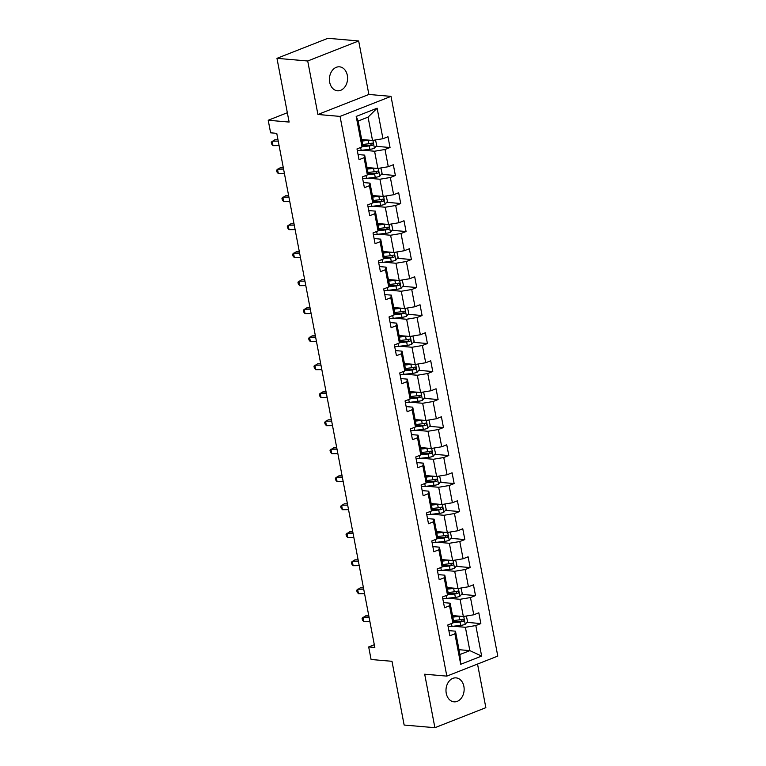 <?xml version="1.0" encoding="UTF-8"?>
<svg xmlns="http://www.w3.org/2000/svg" width="766" height="766" viewBox="0 0 766 766"><rect width="100%" height="100%" fill="white"/><g stroke="black" fill="none" stroke-linecap="round" stroke-linejoin="round"><path stroke-width="1.15" d="M329.686 82.268A12.017 9.058 94.9 0 0 337.461 90.781A12.017 9.058 94.9 0 0 347.314 75.336A12.017 9.058 94.9 0 0 339.539 66.824A12.017 9.058 94.9 0 0 329.686 82.268M446.252 693.326A12.017 9.058 94.9 0 0 454.027 701.838A12.017 9.058 94.9 0 0 463.88 686.393A12.017 9.058 94.9 0 0 456.105 677.881A12.017 9.058 94.9 0 0 446.252 693.326M358.67 40.962L327.925 38.3L276.966 58.331L307.712 60.993L317.919 114.488L340.056 116.403L391.014 96.372L368.877 94.457L358.67 40.962L307.712 60.993M340.056 116.403L446.827 676.119L497.785 656.089L391.014 96.372M446.827 676.119L424.69 674.204L434.897 727.7L485.855 707.669L477.534 664.055M434.897 727.7L404.142 725.038L391.991 661.307L371.079 659.497L368.685 646.935L374.833 647.471L276.756 133.351L270.609 132.815L268.215 120.252L289.117 122.062L276.966 58.331M361.686 139.517L372.525 140.456L368.073 117.121L358.162 121.018L362.605 144.353L362.021 146.948L356.994 148.92L359.043 159.692L364.07 157.719L367.364 174.945L362.337 176.927L364.386 187.699L369.413 185.717L372.707 202.952L367.68 204.934L369.729 215.696L374.756 213.724L378.05 230.959L373.023 232.931L375.072 243.703L380.099 241.73L383.393 258.956L378.356 260.938L380.415 271.71L385.442 269.728L388.726 286.963L383.699 288.945L385.758 299.707L390.784 297.735L394.069 314.97L389.042 316.942L391.1 327.714L396.127 325.741L399.412 342.976L394.385 344.949L396.443 355.721L401.47 353.739L404.754 370.974L399.728 372.956L401.786 383.718L406.813 381.746L410.097 398.981L405.07 400.953L407.129 411.725L412.156 409.753L415.44 426.988L410.413 428.96L412.472 439.732L417.499 437.75L420.783 454.985L415.756 456.967L417.805 467.729L422.832 465.757L426.126 482.992L421.099 484.964L423.148 495.736L428.175 493.764L431.469 510.999L426.442 512.971L428.491 523.743L433.518 521.761L436.812 538.996L431.785 540.978L433.834 551.75L438.861 549.768L442.154 567.003L437.127 568.975L439.177 579.747L444.203 577.775L447.488 595.01L442.461 596.982L444.519 607.754L449.546 605.772L452.83 623.007L447.804 624.989L449.862 635.761L454.889 633.779L460.711 664.294L481.642 656.069L469.845 650.631L465.393 627.287L453.328 626.243M362.021 146.948L356.2 116.432L377.131 108.198L382.952 138.713L387.979 136.741L390.038 147.512L376.01 146.296M481.642 656.069L475.82 625.554L480.847 623.572L478.798 612.8L473.771 614.782L470.477 597.547L475.504 595.575L473.455 584.803L468.428 586.775L465.144 569.54L470.171 567.568L468.112 556.796L463.085 558.768L459.801 541.543L464.828 539.561L462.769 528.789L457.742 530.771L454.458 513.536L459.485 511.564L457.426 500.792L452.4 502.764L449.115 485.529L454.142 483.557L452.084 472.785L447.057 474.757L443.773 457.532L448.799 455.55L446.741 444.778L441.714 446.76L438.43 429.525L443.457 427.552L441.398 416.781L436.371 418.753L433.087 401.518L438.114 399.546L436.065 388.774L431.028 390.746L427.744 373.521L432.771 371.539L430.722 360.767L425.695 362.749L422.401 345.514L427.428 343.541L425.379 332.77L420.352 334.742L417.058 317.507L422.085 315.535L420.036 304.763L415.009 306.735L411.715 289.51L416.742 287.528L414.693 276.756L409.666 278.738L406.382 261.503L411.409 259.521L409.35 248.759L404.324 250.731L401.039 233.496L406.066 231.524L404.008 220.752L398.981 222.724L395.696 205.499L400.723 203.517L398.665 192.745L393.638 194.727L390.354 177.492L395.38 175.51L393.322 164.747L388.295 166.72L385.011 149.485L390.038 147.512M367.364 174.945L367.948 172.36L364.664 155.125L358.067 154.55M362.51 150.184L374.584 151.228L377.868 168.463L367.029 167.524M364.664 155.125L364.07 157.719M385.011 149.485L374.584 151.228M388.295 166.72L377.868 168.463M372.707 202.952L373.291 200.357L370.007 183.131L363.41 182.557M367.852 178.181L379.926 179.234L383.211 196.46L372.372 195.522M370.007 183.131L369.413 185.717M390.354 177.492L379.926 179.234M393.638 194.727L383.211 196.46M378.05 230.959L378.634 228.364L375.35 211.129L368.752 210.564M373.195 206.188L385.269 207.232L388.554 224.467L377.715 223.528M375.35 211.129L374.756 213.724M395.696 205.499L385.269 207.232M398.981 222.724L388.554 224.467M383.393 258.956L383.977 256.371L380.692 239.136L374.095 238.561M378.538 234.195L390.603 235.239L393.896 252.474L383.057 251.535M380.692 239.136L380.099 241.73M401.039 233.496L390.603 235.239M404.324 250.731L393.896 252.474M388.726 286.963L389.32 284.368L386.035 267.142L379.438 266.568M383.881 262.192L395.945 263.245L399.239 280.471L388.4 279.533M386.035 267.142L385.442 269.728M406.382 261.503L395.945 263.245M409.666 278.738L399.239 280.471M394.069 314.97L394.662 312.375L391.378 295.14L384.781 294.575M389.224 290.199L401.288 291.243L404.582 308.478L393.743 307.539M391.378 295.14L390.784 297.735M411.715 289.51L401.288 291.243M415.009 306.735L404.582 308.478M399.412 342.976L400.005 340.382L396.711 323.147L390.124 322.572M394.567 318.206L406.631 319.25L409.915 336.485L399.076 335.546M396.711 323.147L396.127 325.741M417.058 317.507L406.631 319.25M420.352 334.742L409.915 336.485M404.754 370.974L405.348 368.389L402.054 351.154L395.457 350.579M399.909 346.203L411.974 347.257L415.258 364.482L404.419 363.544M402.054 351.154L401.47 353.739M422.401 345.514L411.974 347.257M425.695 362.749L415.258 364.482M410.097 398.981L410.691 396.386L407.397 379.151L400.8 378.586M405.252 374.21L417.317 375.254L420.601 392.489L409.762 391.55M407.397 379.151L406.813 381.746M427.744 373.521L417.317 375.254M431.028 390.746L420.601 392.489M415.44 426.988L416.034 424.393L412.74 407.158L406.143 406.583M410.586 402.217L422.66 403.261L425.944 420.496L415.105 419.557M412.74 407.158L412.156 409.753M433.087 401.518L422.66 403.261M436.371 418.753L425.944 420.496M420.783 454.985L421.367 452.4L418.083 435.165L411.486 434.59M415.928 430.214L428.002 431.268L431.287 448.493L420.448 447.555M418.083 435.165L417.499 437.75M438.43 429.525L428.002 431.268M441.714 446.76L431.287 448.493M426.126 482.992L426.71 480.397L423.426 463.162L416.828 462.597M421.271 458.221L433.345 459.265L436.63 476.5L425.791 475.562M423.426 463.162L422.832 465.757M443.773 457.532L433.345 459.265M447.057 474.757L436.63 476.5M431.469 510.999L432.053 508.404L428.769 491.169L422.171 490.594M426.614 486.228L438.688 487.272L441.972 504.507L431.134 503.568M428.769 491.169L428.175 493.764M449.115 485.529L438.688 487.272M452.4 502.764L441.972 504.507M436.812 538.996L437.396 536.411L434.111 519.176L427.514 518.601M431.957 514.235L444.031 515.279L447.315 532.504L436.476 531.566M434.111 519.176L433.518 521.761M454.458 513.536L444.031 515.279M457.742 530.771L447.315 532.504M442.154 567.003L442.738 564.408L439.454 547.173L432.857 546.608M437.3 542.232L449.364 543.276L452.658 560.511L441.819 559.573M439.454 547.173L438.861 549.768M459.801 541.543L449.364 543.276M463.085 558.768L452.658 560.511M447.488 595.01L448.081 592.415L444.797 575.18L438.2 574.605M442.643 570.239L454.707 571.283L458.001 588.518L447.162 587.579M444.797 575.18L444.203 577.775M465.144 569.54L454.707 571.283M468.428 586.775L458.001 588.518M452.83 623.007L453.424 620.422L450.14 603.187L443.543 602.612M447.986 598.246L460.05 599.29L463.344 616.515L452.505 615.577M450.14 603.187L449.546 605.772M470.477 597.547L460.05 599.29M473.771 614.782L463.344 616.515M460.711 664.294L459.926 654.528L455.483 631.184L448.886 630.619M459.006 649.692L469.845 650.631L459.926 654.528M455.483 631.184L454.889 633.779M475.82 625.554L465.393 627.287M287.346 112.726L268.215 120.252M374.306 644.723L368.685 646.935M377.131 108.198L368.073 117.121M358.162 121.018L356.2 116.432M382.952 138.713L372.525 140.456M480.847 623.572L466.82 622.356M458.125 621.609L453.252 621.188M475.504 595.575L461.477 594.359M452.783 593.602L447.909 593.181M470.171 567.568L456.143 566.352M447.44 565.595L442.566 565.174M464.828 539.561L450.801 538.345M442.097 537.598L437.223 537.177M459.485 511.564L445.458 510.348M436.764 509.591L431.88 509.17M454.142 483.557L440.115 482.341M431.421 481.584L426.538 481.163M448.799 455.55L434.772 454.334M426.078 453.587L421.195 453.166M443.457 427.552L429.429 426.336M420.735 425.58L415.852 425.159M438.114 399.546L424.086 398.33M415.392 397.573L410.509 397.152M432.771 371.539L418.743 370.323M410.049 369.576L405.176 369.155M427.428 343.541L413.401 342.325M404.707 341.569L399.833 341.148M422.085 315.535L408.058 314.319M399.364 313.562L394.49 313.141M416.742 287.528L402.715 286.312M394.021 285.565L389.147 285.144M411.409 259.521L397.372 258.314M388.678 257.558L383.804 257.137M406.066 231.524L392.039 230.307M383.335 229.551L378.461 229.13M400.723 203.517L386.696 202.301M378.002 201.554L373.119 201.132M395.38 175.51L381.353 174.303M372.659 173.547L367.776 173.126M367.316 145.54L362.433 145.119M317.919 114.488L368.877 94.457M369.049 617.166L362.96 617.233L363.812 621.724L369.911 621.657M363.812 621.724L362.404 619.981L362.059 618.191L365.631 615.854L368.8 615.826M460.136 616.247A4.979 1.149 169.2 0 1 458.997 616.41L452.792 617.128M457.388 616.008L452.687 616.553M466.322 616.027L467.576 621.465L465.163 624.338A4.979 1.149 169.2 0 1 460.711 625.382L451.988 626.397A14.363 3.313 169.2 0 1 448.129 626.693M452.878 622.815L460.06 621.973A4.979 1.149 -10.8 0 0 463.325 621.322C464.455 620.201 464.32 619.483 462.913 619.167A4.979 1.149 169.2 0 1 459.648 619.818L453.395 620.546M462.281 619.34L461.563 621.169A2.537 0.584 169.2 0 1 460.682 621.312L453.022 622.203M363.706 589.159L357.617 589.226L358.469 593.717L364.568 593.65M358.469 593.717L357.061 591.984L356.717 590.184L360.288 587.848L363.457 587.819M358.373 561.162L352.274 561.229L353.126 565.71L359.225 565.653M353.126 565.71L351.718 563.977L351.374 562.177L354.945 559.85L358.115 559.812M454.793 588.24A4.979 1.149 169.2 0 1 453.654 588.403L447.459 589.131M452.045 588.001L447.344 588.547M460.979 588.02L462.233 593.458L459.82 596.331A4.979 1.149 169.2 0 1 455.368 597.384L446.655 598.399A14.363 3.313 169.2 0 1 442.796 598.696M447.536 594.809L454.717 593.966A4.979 1.149 -10.8 0 0 457.982 593.315C459.112 592.204 458.978 591.486 457.58 591.16A4.979 1.149 169.2 0 1 454.305 591.812L448.053 592.549M456.938 591.333L456.22 593.162A2.537 0.584 169.2 0 1 455.339 593.305L447.679 594.196M449.45 560.233A4.979 1.149 169.2 0 1 448.311 560.406L442.116 561.124M446.702 559.994L442.001 560.549M455.636 560.013L456.89 565.452L454.477 568.334A4.979 1.149 169.2 0 1 450.025 569.377L441.312 570.392A14.363 3.313 169.2 0 1 437.453 570.689M442.193 566.802L449.374 565.969A4.979 1.149 -10.8 0 0 452.649 565.318C453.769 564.197 453.635 563.479 452.237 563.163A4.979 1.149 169.2 0 1 448.962 563.814L442.71 564.542M451.605 563.326L450.877 565.164A2.537 0.584 169.2 0 1 449.996 565.298L442.336 566.198M353.03 533.155L346.931 533.222L347.793 537.713L353.882 537.646M347.793 537.713L346.376 535.97L346.031 534.18L349.602 531.843L352.772 531.805M347.687 505.148L341.588 505.215L342.45 509.706L348.54 509.639M342.45 509.706L341.033 507.973L340.688 506.173L344.26 503.837L347.429 503.808M342.345 477.151L336.245 477.218L337.107 481.699L343.197 481.632M337.107 481.699L335.69 479.966L335.355 478.166L338.926 475.839L342.086 475.801M444.117 532.236A4.979 1.149 169.2 0 1 442.968 532.399L436.773 533.117M441.36 531.997L436.658 532.542M450.293 532.016L451.547 537.454L449.135 540.327A4.979 1.149 169.2 0 1 444.682 541.37L435.969 542.385A14.363 3.313 169.2 0 1 432.11 542.682M436.85 538.804L444.031 537.962A4.979 1.149 -10.8 0 0 447.306 537.311C448.426 536.19 448.292 535.472 446.894 535.156A4.979 1.149 169.2 0 1 443.619 535.807L437.367 536.535M446.262 535.329L445.534 537.158A2.537 0.584 169.2 0 1 444.653 537.301L436.993 538.192M438.774 504.229A4.979 1.149 169.2 0 1 437.625 504.392L431.43 505.12M436.017 503.99L431.315 504.535M444.95 504.009L446.205 509.447L443.792 512.32A4.979 1.149 169.2 0 1 439.339 513.373L430.626 514.388A14.363 3.313 169.2 0 1 426.767 514.685M431.507 510.798L438.688 509.955A4.979 1.149 -10.8 0 0 441.963 509.304C443.083 508.193 442.949 507.475 441.551 507.149A4.979 1.149 169.2 0 1 438.276 507.801L432.024 508.538M440.919 507.322L440.191 509.151A2.537 0.584 169.2 0 1 439.311 509.294L431.651 510.185M433.432 476.222A4.979 1.149 169.2 0 1 432.283 476.395L426.088 477.113M430.684 475.983L425.973 476.538M439.607 476.002L440.862 481.441L438.449 484.323A4.979 1.149 169.2 0 1 433.996 485.366L425.283 486.381A14.363 3.313 169.2 0 1 421.424 486.678M426.174 482.791L433.345 481.958A4.979 1.149 -10.8 0 0 436.62 481.307C437.74 480.186 437.606 479.468 436.208 479.152A4.979 1.149 169.2 0 1 432.934 479.803L426.681 480.531M435.576 479.315L434.849 481.153A2.537 0.584 169.2 0 1 433.968 481.287L426.308 482.187M428.089 448.215A4.979 1.149 169.2 0 1 426.949 448.388L420.745 449.106M425.341 447.986L420.63 448.531M434.265 448.005L435.528 453.443L433.116 456.316A4.979 1.149 169.2 0 1 428.654 457.359L419.94 458.374A14.363 3.313 169.2 0 1 416.082 458.671M420.831 454.784L428.002 453.951A4.979 1.149 -10.8 0 0 431.277 453.3C432.397 452.179 432.263 451.461 430.865 451.145A4.979 1.149 169.2 0 1 427.6 451.796L421.338 452.524M430.233 451.318L429.506 453.146A2.537 0.584 169.2 0 1 428.625 453.29L420.965 454.181M422.746 420.218A4.979 1.149 169.2 0 1 421.606 420.381L415.402 421.108M419.998 419.979L415.296 420.524M428.922 419.998L430.186 425.436L427.773 428.309A4.979 1.149 169.2 0 1 423.311 429.362L414.598 430.377A14.363 3.313 169.2 0 1 410.739 430.674M415.488 426.786L422.669 425.944A4.979 1.149 -10.8 0 0 425.934 425.293C427.064 424.182 426.921 423.464 425.523 423.138A4.979 1.149 169.2 0 1 422.257 423.79L415.995 424.527M424.891 423.311L424.163 425.14A2.537 0.584 169.2 0 1 423.282 425.283L415.622 426.174M417.403 392.211A4.979 1.149 169.2 0 1 416.264 392.384L410.059 393.102M414.655 391.972L409.954 392.527M423.579 391.991L424.843 397.43L422.43 400.312A4.979 1.149 169.2 0 1 417.977 401.355L409.255 402.37A14.363 3.313 169.2 0 1 405.396 402.667M410.145 398.78L417.326 397.947A4.979 1.149 -10.8 0 0 420.591 397.295C421.721 396.175 421.578 395.457 420.18 395.141A4.979 1.149 169.2 0 1 416.915 395.792L410.662 396.52M419.548 395.304L418.82 397.142A2.537 0.584 169.2 0 1 417.939 397.276L410.279 398.176M412.06 364.204A4.979 1.149 169.2 0 1 410.921 364.377L404.716 365.095M409.312 363.974L404.611 364.52M418.236 363.994L419.5 369.432L417.087 372.305A4.979 1.149 169.2 0 1 412.635 373.348L403.912 374.363A14.363 3.313 169.2 0 1 400.053 374.66M404.802 370.773L411.984 369.94A4.979 1.149 -10.8 0 0 415.249 369.289C416.378 368.168 416.235 367.45 414.837 367.134A4.979 1.149 169.2 0 1 411.572 367.785L405.319 368.513M414.205 367.307L413.477 369.135A2.537 0.584 169.2 0 1 412.596 369.279L404.936 370.17M406.717 336.207A4.979 1.149 169.2 0 1 405.578 336.37L399.373 337.097M403.969 335.968L399.268 336.513M412.893 335.987L414.157 341.425L411.744 344.298A4.979 1.149 169.2 0 1 407.292 345.351L398.569 346.366A14.363 3.313 169.2 0 1 394.71 346.663M399.459 342.775L406.641 341.933A4.979 1.149 -10.8 0 0 409.906 341.282C411.036 340.171 410.902 339.453 409.494 339.127A4.979 1.149 169.2 0 1 406.229 339.778L399.976 340.516M408.862 339.3L408.134 341.129A2.537 0.584 169.2 0 1 407.263 341.272L399.593 342.163M401.374 308.2A4.979 1.149 169.2 0 1 400.235 308.363L394.03 309.091M398.626 307.961L393.925 308.507M407.55 307.98L408.814 313.418L406.401 316.301A4.979 1.149 169.2 0 1 401.949 317.344L393.226 318.359A14.363 3.313 169.2 0 1 389.367 318.656M394.117 314.769L401.298 313.936A4.979 1.149 -10.8 0 0 404.563 313.284C405.693 312.164 405.559 311.446 404.151 311.13A4.979 1.149 169.2 0 1 400.886 311.781L394.634 312.509M403.519 311.293L402.792 313.131A2.537 0.584 169.2 0 1 401.92 313.265L394.26 314.165M396.032 280.193A4.979 1.149 169.2 0 1 394.892 280.366L388.697 281.084M393.284 279.963L388.582 280.509M402.217 279.973L403.471 285.412L401.058 288.294A4.979 1.149 169.2 0 1 396.606 289.337L387.883 290.352A14.363 3.313 169.2 0 1 384.025 290.649M388.774 286.762L395.955 285.929A4.979 1.149 -10.8 0 0 399.22 285.278C400.35 284.157 400.216 283.439 398.808 283.123A4.979 1.149 169.2 0 1 395.543 283.774L389.291 284.502M398.176 283.296L397.458 285.124A2.537 0.584 169.2 0 1 396.577 285.268L388.917 286.158M390.689 252.196A4.979 1.149 169.2 0 1 389.549 252.359L383.354 253.086M387.941 251.957L383.239 252.502M396.874 251.976L398.129 257.414L395.716 260.287A4.979 1.149 169.2 0 1 391.263 261.34L382.55 262.355A14.363 3.313 169.2 0 1 378.691 262.642M383.431 258.764L390.612 257.922A4.979 1.149 -10.8 0 0 393.877 257.271C395.007 256.16 394.873 255.442 393.475 255.116A4.979 1.149 169.2 0 1 390.2 255.767L383.948 256.495M392.834 255.289L392.115 257.117A2.537 0.584 169.2 0 1 391.235 257.261L383.575 258.152M385.355 224.189A4.979 1.149 169.2 0 1 384.206 224.352L378.011 225.08M382.598 223.95L377.897 224.495M391.531 223.969L392.786 229.407L390.373 232.29A4.979 1.149 169.2 0 1 385.92 233.333L377.207 234.348A14.363 3.313 169.2 0 1 373.348 234.645M378.088 230.757L385.269 229.924A4.979 1.149 -10.8 0 0 388.544 229.273C389.664 228.153 389.53 227.435 388.132 227.119A4.979 1.149 169.2 0 1 384.858 227.77L378.605 228.498M387.5 227.282L386.773 229.12A2.537 0.584 169.2 0 1 385.892 229.254L378.232 230.154M380.013 196.182A4.979 1.149 169.2 0 1 378.864 196.355L372.669 197.073M377.255 195.952L372.554 196.498M386.188 195.962L387.443 201.401L385.03 204.283A4.979 1.149 169.2 0 1 380.578 205.326L371.864 206.341A14.363 3.313 169.2 0 1 368.006 206.638M372.745 202.751L379.926 201.918A4.979 1.149 -10.8 0 0 383.201 201.266C384.321 200.146 384.187 199.428 382.789 199.112A4.979 1.149 169.2 0 1 379.515 199.763L373.262 200.491M382.157 199.284L381.43 201.113A2.537 0.584 169.2 0 1 380.549 201.257L372.889 202.147M374.67 168.185A4.979 1.149 169.2 0 1 373.521 168.348L367.326 169.075M371.922 167.946L367.211 168.491M380.846 167.965L382.1 173.403L379.687 176.276A4.979 1.149 169.2 0 1 375.235 177.329L366.521 178.344A14.363 3.313 169.2 0 1 362.663 178.631M367.402 174.753L374.584 173.911A4.979 1.149 -10.8 0 0 377.858 173.26C378.978 172.149 378.844 171.431 377.447 171.105A4.979 1.149 169.2 0 1 374.172 171.756L367.919 172.484M376.815 171.278L376.087 173.106A2.537 0.584 169.2 0 1 375.206 173.25L367.546 174.141M337.002 449.144L330.902 449.211L331.764 453.702L337.854 453.635M331.764 453.702L330.347 451.959L330.012 450.169L333.583 447.832L336.743 447.794M331.659 421.137L325.56 421.204L326.421 425.695L332.511 425.628M326.421 425.695L325.004 423.962L324.669 422.162L328.241 419.825L331.4 419.797M326.316 393.14L320.226 393.207L321.078 397.688L327.178 397.621M321.078 397.688L319.671 395.955L319.326 394.155L322.898 391.828L326.057 391.79M320.973 365.133L314.883 365.2L315.736 369.691L321.835 369.624M315.736 369.691L314.328 367.948L313.983 366.158L317.555 363.821L320.715 363.783M315.63 337.126L309.541 337.193L310.393 341.684L316.492 341.617M310.393 341.684L308.985 339.941L308.641 338.151L312.212 335.814L315.372 335.786M310.287 309.129L304.198 309.196L305.05 313.677L311.149 313.61M305.05 313.677L303.642 311.944L303.298 310.144L306.869 307.817L310.038 307.779M304.945 281.122L298.855 281.189L299.707 285.68L305.806 285.613M299.707 285.68L298.3 283.937L297.955 282.147L301.526 279.81L304.696 279.772M299.611 253.115L293.512 253.182L294.364 257.673L300.464 257.606M294.364 257.673L292.957 255.93L292.612 254.14L296.183 251.803L299.353 251.775M294.268 225.118L288.169 225.185L289.021 229.666L295.121 229.599M289.021 229.666L287.614 227.933L287.269 226.133L290.841 223.806L294.01 223.768M288.926 197.111L282.826 197.178L283.688 201.669L289.778 201.602M283.688 201.669L282.271 199.926L281.926 198.135L285.498 195.799L288.667 195.761M283.583 169.104L277.483 169.171L278.345 173.662L284.435 173.595M278.345 173.662L276.928 171.919L276.593 170.129L280.165 167.792L283.324 167.764M278.24 141.107L272.141 141.174L273.002 145.655L279.092 145.588M273.002 145.655L271.585 143.922L271.25 142.122L274.822 139.795L277.981 139.757M369.327 140.178A4.979 1.149 169.2 0 1 368.187 140.341L361.983 141.068M366.579 139.939L361.868 140.484M375.503 139.958L376.757 145.396L374.354 148.278A4.979 1.149 169.2 0 1 369.892 149.322L361.179 150.337A14.363 3.313 169.2 0 1 357.32 150.634M362.069 146.746L369.241 145.913A4.979 1.149 -10.8 0 0 372.515 145.262C373.636 144.142 373.502 143.424 372.104 143.108A4.979 1.149 169.2 0 1 368.829 143.759L362.577 144.487M371.472 143.271L370.744 145.109A2.537 0.584 169.2 0 1 369.863 145.243L362.203 146.143M465.221 624.271L463.736 616.458M451.988 626.397L451.452 623.553M459.648 619.818L458.997 616.41M460.711 625.382L460.06 621.973M461.563 621.169L463.325 621.322M459.878 596.264L458.394 588.451M446.655 598.399L446.109 595.546M454.305 591.812L453.654 588.403M455.368 597.384L454.717 593.966M456.22 593.162L457.982 593.315M454.544 568.257L453.051 560.444M441.312 570.392L440.766 567.549M448.962 563.814L448.311 560.406M450.025 569.377L449.374 565.969M450.877 565.164L452.649 565.318M449.202 540.26L447.708 532.447M435.969 542.385L435.423 539.542M443.619 535.807L442.968 532.399M444.682 541.37L444.031 537.962M445.534 537.158L447.306 537.311M443.859 512.253L442.365 504.44M430.626 514.388L430.08 511.535M438.276 507.801L437.625 504.392M439.339 513.373L438.688 509.955M440.191 509.151L441.963 509.304M438.516 484.246L437.022 476.433M425.283 486.381L424.737 483.538M432.934 479.803L432.283 476.395M433.996 485.366L433.345 481.958M434.849 481.153L436.62 481.307M433.173 456.249L431.679 448.436M419.94 458.374L419.395 455.531M427.6 451.796L426.949 448.388M428.654 457.359L428.002 453.951M429.506 453.146L431.277 453.3M427.83 428.242L426.336 420.429M414.598 430.377L414.052 427.524M422.257 423.79L421.606 420.381M423.311 429.362L422.669 425.944M424.163 425.14L425.934 425.293M422.487 400.235L420.994 392.422M409.255 402.37L408.709 399.526M416.915 395.792L416.264 392.384M417.977 401.355L417.326 397.947M418.82 397.142L420.591 397.295M417.144 372.238L415.651 364.425M403.912 374.363L403.376 371.52M411.572 367.785L410.921 364.377M412.635 373.348L411.984 369.94M413.477 369.135L415.249 369.289M411.802 344.231L410.317 336.418M398.569 346.366L398.033 343.513M406.229 339.778L405.578 336.37M407.292 345.351L406.641 341.933M408.134 341.129L409.906 341.282M406.459 316.224L404.975 308.411M393.226 318.359L392.69 315.515M400.886 311.781L400.235 308.363M401.949 317.344L401.298 313.936M402.792 313.131L404.563 313.284M401.116 288.227L399.632 280.413M387.883 290.352L387.347 287.509M395.543 283.774L394.892 280.366M396.606 289.337L395.955 285.929M397.458 285.124L399.22 285.278M395.783 260.22L394.289 252.407M382.55 262.355L382.004 259.502M390.2 255.767L389.549 252.359M391.263 261.34L390.612 257.922M392.115 257.117L393.877 257.271M390.44 232.213L388.946 224.4M377.207 234.348L376.661 231.504M384.858 227.77L384.206 224.352M385.92 233.333L385.269 229.924M386.773 229.12L388.544 229.273M385.097 204.216L383.603 196.393M371.864 206.341L371.319 203.497M379.515 199.763L378.864 196.355M380.578 205.326L379.926 201.918M381.43 201.113L383.201 201.266M379.754 176.209L378.26 168.396M366.521 178.344L365.976 175.491M374.172 171.756L373.521 168.348M375.235 177.329L374.584 173.911M376.087 173.106L377.858 173.26M374.411 148.202L372.918 140.389M361.179 150.337L360.633 147.493M368.829 143.759L368.187 140.341M369.892 149.322L369.241 145.913M370.744 145.109L372.515 145.262"/></g></svg>

